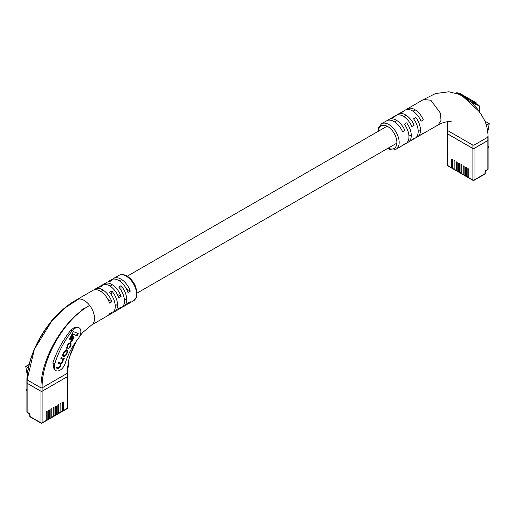 <?xml version="1.0" encoding="UTF-8"?>
<svg xmlns="http://www.w3.org/2000/svg" width="515" height="515" viewBox="0 0 515 515"><rect width="100%" height="100%" fill="white"/><g stroke="black" fill="none" stroke-linecap="round" stroke-linejoin="round"><path stroke-width="0.77" d="M468.721 177.302L468.431 177.469A0.818 0.47 -60 0 1 468.026 177.508A0.818 0.47 -60 0 1 467.852 177.134L467.852 168.489L468.721 168.991L468.721 177.63L472.892 180.044L472.892 148.455L447.554 133.823L447.554 165.412L451.726 167.826L451.726 159.18L452.595 159.676L452.595 168.321L454.03 169.152L454.03 160.506L454.9 161.008L454.9 169.654L456.335 170.484L456.335 161.839L457.198 162.334L457.198 170.98L458.64 171.817L458.64 163.171L459.502 163.667L459.502 172.313L460.944 173.143L460.944 164.497L461.807 165L461.807 173.645L463.249 174.476L463.249 165.83L464.112 166.326L464.112 174.971L465.554 175.802L465.554 167.156L466.416 167.658L466.416 176.304L467.852 177.134M466.416 175.969L466.127 176.136A0.818 0.47 -60 0 1 465.721 176.175A0.818 0.47 -60 0 1 465.554 175.802M464.112 174.643L463.822 174.804A0.818 0.47 -60 0 1 463.416 174.849A0.818 0.47 -60 0 1 463.249 174.476M461.807 173.31L461.517 173.478A0.818 0.47 -60 0 1 461.112 173.516A0.818 0.47 -60 0 1 460.944 173.143M459.502 171.978L459.213 172.145A0.818 0.47 -60 0 1 458.807 172.184A0.818 0.47 -60 0 1 458.64 171.817M457.198 170.652L456.914 170.819A0.818 0.47 -60 0 1 456.502 170.858A0.818 0.47 -60 0 1 456.335 170.484M454.9 169.319L454.61 169.487A0.818 0.47 -60 0 1 454.204 169.525A0.818 0.47 -60 0 1 454.03 169.152M452.595 167.993L452.305 168.154A0.818 0.47 -60 0 1 451.9 168.199A0.818 0.47 -60 0 1 451.726 167.826M468.026 177.508L466.584 176.677A0.818 0.47 -60 0 1 466.416 176.304M465.721 176.175L464.279 175.345A0.818 0.47 -60 0 1 464.112 174.971M463.416 174.849L461.974 174.019A0.818 0.47 -60 0 1 461.807 173.645M461.112 173.516L459.67 172.686A0.818 0.47 -60 0 1 459.502 172.313M454.204 169.525L452.762 168.695A0.818 0.47 -60 0 1 452.595 168.321M456.502 170.858L455.067 170.027A0.818 0.47 -60 0 1 454.9 169.654M458.807 172.184L457.372 171.353A0.818 0.47 -60 0 1 457.198 170.98M472.892 148.455A0.818 0.47 0 0 0 474.045 148.455L474.045 180.044L484.988 173.729L484.988 172.061A1.223 0.708 -60 0 1 485.851 170.568L487.866 169.403L487.866 140.473L474.045 148.455M487.866 140.473A0.818 0.47 0 0 0 488.104 140.144L488.104 169.068A0.818 0.47 180 0 1 487.866 169.403A0.818 0.47 -120 0 1 487.699 169.776A0.818 0.818 0 0 0 488.104 169.068M451.9 168.199L447.722 165.785A0.818 0.47 -60 0 1 447.554 165.412A0.818 0.47 180 0 1 447.316 165.083L447.316 133.494A0.818 0.47 0 0 0 447.554 133.823M486.147 124.521L486.945 124.978L486.643 126.265M484.943 121.16L489.25 123.652L486.945 124.978M487.75 132.188L489.25 123.652M488.104 147.187L488.729 146.827L488.104 148.314M488.729 146.827L488.104 146.466M484.821 174.096A0.818 0.818 0 0 0 485.227 173.394A0.818 0.47 180 0 1 484.988 173.729A0.818 0.47 -120 0 1 484.821 174.096L473.877 180.417A0.818 0.47 -120 0 1 473.472 180.379A0.818 0.47 -60 0 1 473.06 180.417L468.888 178.003A0.818 0.47 -60 0 1 468.721 177.63M479.317 111.89L479.317 106.013L470.781 102.028L476.922 108.259L479.208 111.749M406.992 142.707A14.658 8.465 -120 0 0 408.234 142.198A14.658 8.465 -120 0 0 406.631 122.834L404.333 124.166A14.658 8.465 60 0 1 405.929 143.531L403.625 144.857A14.658 8.465 -120 0 0 404.938 143.769L402.633 145.095A14.658 8.465 60 0 1 401.32 146.189L396.138 149.183A14.658 8.465 60 0 0 398.385 137.434A14.658 8.465 60 0 0 388.812 124.514A14.658 8.465 60 0 0 381.48 123.787L386.662 120.793A14.658 8.465 60 0 1 393.994 121.521A14.658 8.465 60 0 1 402.633 131.866L404.938 130.533A14.658 8.465 -120 0 0 396.299 120.195A14.658 8.465 -120 0 0 388.967 119.467A14.658 8.465 -120 0 0 387.904 120.291M416.204 137.383A14.658 8.465 -120 0 0 417.446 136.881A14.658 8.465 -120 0 0 415.85 117.517L413.545 118.843A14.658 8.465 60 0 1 415.148 138.207L412.843 139.539A14.658 8.465 -120 0 0 414.15 138.445L411.846 139.777A14.658 8.465 60 0 1 410.539 140.865L408.234 142.198M402.382 145.365A14.658 8.465 -120 0 0 403.625 144.857M411.601 140.048A14.658 8.465 -120 0 0 412.843 139.539M420.813 134.724A14.658 8.465 -120 0 0 422.055 134.215A14.658 8.465 -120 0 0 423.362 133.128L421.064 134.454A14.658 8.465 60 0 1 419.751 135.548L417.446 136.881M388.967 119.467L391.271 118.135A14.658 8.465 60 0 1 392.868 117.549L395.172 116.216A14.658 8.465 -120 0 0 393.576 116.808L395.881 115.476A14.658 8.465 60 0 1 403.206 116.203A14.658 8.465 60 0 1 411.846 126.542L414.15 125.209A14.658 8.465 -120 0 0 405.511 114.871A14.658 8.465 -120 0 0 398.179 114.143L400.483 112.817A14.658 8.465 60 0 1 402.086 112.231L404.391 110.899A14.658 8.465 -120 0 0 402.788 111.485L405.093 110.159A14.658 8.465 60 0 1 412.425 110.88A14.658 8.465 60 0 1 421.064 121.225L423.362 119.892A14.658 8.465 -120 0 0 414.723 109.553A14.658 8.465 -120 0 0 407.397 108.826L423.523 99.517L430.849 100.238L440.428 113.158L441.014 120.439L438.078 124.965C441.915 122.815 445.726 121.682 449.511 121.546L452.003 121.926M488.104 136.81C487.892 130.784 486.778 125.422 484.75 120.71L481.474 114.858L478.628 110.983L466.397 99.672L466.745 99.105L462.946 96.273L456.522 93.202A0.818 0.792 -109.1 0 1 456.457 93.279M459.612 94.49L462.605 96.254L466.397 99.672M447.554 133.894L447.554 129.838L447.554 130.501L472.892 145.127L474.045 145.127L487.866 137.151L487.866 136.488L487.866 140.543L474.045 148.52A0.818 0.47 180 0 1 472.892 148.52L447.554 133.894A0.818 0.47 180 0 1 447.316 133.559L447.316 130.166M456.193 93.189A0.818 0.818 120.1 0 1 457.326 92.848L478.911 105.311M398.179 114.143A14.658 8.465 -120 0 0 397.123 114.967M407.397 108.826A14.658 8.465 -120 0 0 406.335 109.65M393.576 116.808A14.658 8.465 -120 0 0 392.514 117.626M402.788 111.485A14.658 8.465 -120 0 0 401.726 112.309M488.104 136.816L488.104 140.209A0.818 0.47 180 0 1 487.866 140.543M479.317 106.013L478.911 105.311L471.186 100.85L470.781 102.028L466.745 99.105L466.957 98.41L463.249 96.266A0.818 0.444 120 0 0 462.946 96.273A0.818 0.534 128.2 0 1 462.605 96.254M456.522 93.202A0.818 0.805 120 0 1 457.565 92.99L459.927 94.348A0.818 0.496 120 0 0 459.592 94.342A0.818 0.393 -67.1 0 1 459.374 94.38M462.599 95.893L463.004 95.185L459.889 93.389L459.483 94.091M463.004 95.185L463.571 95.513L463.165 96.221M463.571 95.513L464.459 96.028L464.054 96.736M464.459 96.028L464.845 96.254L464.44 96.955M468.199 99.125L468.605 98.423L468.064 98.108L470.884 99.736L470.478 100.444M470.884 99.736L471.225 99.936L470.819 100.644M471.225 99.936L473.137 101.037M472.822 101.796L473.234 101.094L472.886 100.895L472.48 101.597M473.234 101.094L475.203 102.228M474.766 102.916L475.171 102.215L474.83 102.015L474.424 102.723M475.171 102.215L475.744 102.543M467.388 97.715L467.247 98.577M467.659 97.876L467.44 98.687M464.942 97.245L465.077 96.382L466.127 96.987L467.523 97.799L467.118 98.5M60.101 412.116L60.39 412.283A0.818 0.47 -120 0 0 60.796 412.322A0.818 0.47 -120 0 0 60.97 411.949L62.405 411.118L62.405 402.473L63.274 401.97L63.274 410.616L67.446 408.208L67.446 376.62L42.108 391.252A0.818 0.47 180 0 1 40.955 391.252L27.134 383.269A0.818 0.47 180 0 1 26.896 382.935A0.818 0.47 0 0 0 27.134 383.269L27.134 412.2L29.149 413.365A1.223 0.708 60 0 1 30.012 414.858L30.012 416.519L40.955 422.841L40.955 391.252A0.818 0.47 0 0 0 42.108 391.252L42.108 422.841L46.279 420.427L46.279 411.781L47.148 411.285L47.148 419.931L48.584 419.101L48.584 410.455L49.446 409.953L49.446 418.598L50.888 417.768L50.888 409.122L51.751 408.62L51.751 417.266L53.193 416.435L53.193 407.79L54.056 407.294L54.056 415.94L55.498 415.109L55.498 406.464L56.36 405.962L56.36 414.607L57.802 413.777L57.802 405.131L58.665 404.635L58.665 413.281L60.101 412.444L60.101 403.805L60.97 403.303L60.97 411.949M57.802 413.442L58.086 413.609A0.818 0.47 -120 0 0 58.498 413.654A0.818 0.47 -120 0 0 58.665 413.281M55.498 414.775L55.787 414.942A0.818 0.47 -120 0 0 56.193 414.981A0.818 0.47 -120 0 0 56.36 414.607M53.193 416.107L53.483 416.268A0.818 0.47 -120 0 0 53.888 416.313A0.818 0.47 -120 0 0 54.056 415.94M50.888 417.433L51.178 417.601A0.818 0.47 -120 0 0 51.584 417.639A0.818 0.47 -120 0 0 51.751 417.266M48.584 418.766L48.874 418.933A0.818 0.47 -120 0 0 49.279 418.972A0.818 0.47 -120 0 0 49.446 418.598M46.279 420.092L46.569 420.259A0.818 0.47 -120 0 0 46.974 420.304A0.818 0.47 -120 0 0 47.148 419.931M62.405 410.783L62.695 410.951A0.818 0.47 -120 0 0 63.1 410.989A0.818 0.47 -120 0 0 63.274 410.616M60.796 412.322L62.238 411.491A0.818 0.47 -120 0 0 62.405 411.118M58.498 413.654L59.933 412.818A0.818 0.47 -120 0 0 60.101 412.444M56.193 414.981L57.629 414.15A0.818 0.47 -120 0 0 57.802 413.777M53.888 416.313L55.33 415.483A0.818 0.47 -120 0 0 55.498 415.109M30.012 414.858A0.818 0.47 180 0 1 29.773 414.524L29.773 416.191A0.818 0.818 0 0 0 30.179 416.893L41.123 423.214A0.818 0.818 0 0 0 41.94 423.214A0.818 0.47 -120 0 0 42.108 422.841A0.818 0.47 180 0 1 40.955 422.841A0.818 0.47 -60 0 0 41.123 423.214A0.818 0.47 -60 0 0 41.528 423.169A0.818 0.47 -120 0 0 41.94 423.214L46.112 420.8A0.818 0.47 -120 0 0 46.279 420.427M46.974 420.304L48.416 419.468A0.818 0.47 -120 0 0 48.584 419.101M49.279 418.972L50.721 418.141A0.818 0.47 -120 0 0 50.888 417.768M51.584 417.639L53.026 416.809A0.818 0.47 -120 0 0 53.193 416.435M94.187 289.868A14.658 8.465 60 0 1 95.249 289.044A14.658 8.465 60 0 1 102.575 289.771A14.658 8.465 60 0 1 111.864 301.777L109.56 303.11A14.658 8.465 -120 0 0 100.277 291.097A14.658 8.465 -120 0 0 92.945 290.37L76.857 299.659A14.658 8.465 60 0 1 76.993 299.588A14.658 8.465 60 0 1 78.576 299.067C52.298 311.33 27.636 350.335 27.134 379.877L34.363 349.247L52.137 320.517L64.903 307.97L78.576 299.067A14.658 8.465 60 0 1 84.151 300.406A14.658 8.465 60 0 1 89.719 305.498C65.07 318.444 41.606 357.88 42.108 387.859L67.446 373.227L67.446 376.62A0.818 0.47 0 0 0 67.684 376.285A0.818 0.47 180 0 1 67.446 376.62L42.108 391.252L42.108 387.859L40.955 387.859L27.134 379.877L27.134 383.269L40.955 391.252L40.955 387.859C40.653 357.809 64.652 318.45 89.719 305.498A14.658 8.465 60 0 1 91.702 324.939A14.658 8.465 60 0 1 91.593 325.01M28.228 368.521L28.055 367.774L28.428 367.562M29.13 364.498L25.75 366.442L28.055 367.774M25.75 366.442L27.244 374.939M26.896 391.104L26.271 389.623L26.896 389.984M26.271 389.623L26.896 389.263M75.093 328.248A8.143 4.699 120 0 0 72.145 330.881A60.268 34.795 120 0 0 54.706 364.021A8.143 4.699 120 0 0 55.935 370.613A8.143 4.699 120 0 0 65.308 363.094A43.981 25.396 -60 0 1 78.035 338.915A8.143 4.699 120 0 0 79.162 327.843A8.143 4.699 120 0 0 75.093 328.248M55.935 370.613L54.088 369.545L52.878 362.966C56.798 351.166 62.798 340.228 70.877 330.147L74.089 327.669L79.162 327.843M55.021 317.253A8.143 4.699 120 0 0 52.562 319.577A60.268 34.795 120 0 0 48.983 324.399M91.567 325.023L107.603 315.766A14.658 8.465 -120 0 0 109.56 313.751L111.864 312.418A14.658 8.465 60 0 1 109.907 314.433L112.212 313.107A14.658 8.465 -120 0 0 109.489 292.346L111.794 291.014A14.658 8.465 60 0 1 114.517 311.775L116.821 310.448A14.658 8.465 -120 0 0 118.778 308.434L121.077 307.101A14.658 8.465 60 0 1 119.12 309.116L121.424 307.783A14.658 8.465 -120 0 0 118.701 287.029L121.006 285.696A14.658 8.465 60 0 1 123.729 306.457A14.658 8.465 60 0 1 122.486 306.966M114.517 311.775A14.658 8.465 60 0 1 113.274 312.283M112.618 279.227A14.658 8.465 60 0 1 113.68 278.403A14.658 8.465 60 0 1 121.006 279.13A14.658 8.465 60 0 1 130.295 291.142L127.99 292.469A14.658 8.465 -120 0 0 118.701 280.456A14.658 8.465 -120 0 0 111.375 279.735L109.071 281.061A14.658 8.465 60 0 1 111.794 280.379L109.489 281.705A14.658 8.465 -120 0 0 106.766 282.394L104.461 283.72A14.658 8.465 60 0 1 111.794 284.447A14.658 8.465 60 0 1 121.077 296.46L118.778 297.792A14.658 8.465 -120 0 0 109.489 285.78A14.658 8.465 -120 0 0 102.157 285.053L99.852 286.385A14.658 8.465 60 0 1 102.575 285.696L100.277 287.029A14.658 8.465 -120 0 0 97.554 287.711L95.249 289.044M109.907 314.433A14.658 8.465 60 0 1 108.665 314.942M119.12 309.116A14.658 8.465 60 0 1 117.877 309.624M123.729 306.457L126.033 305.125A14.658 8.465 -120 0 0 127.99 303.11L130.295 301.784A14.658 8.465 60 0 1 128.338 303.792A14.658 8.465 60 0 1 127.096 304.301M67.446 373.227L69.222 357.629L75.969 341.657M26.896 379.529C27.314 361.839 37.434 337.306 52.137 320.523L52.144 320.517C59.727 311.453 68.006 304.481 76.993 299.588M103.399 284.544A14.658 8.465 60 0 1 104.461 283.72M108.008 281.885A14.658 8.465 60 0 1 109.071 281.061M98.796 287.203A14.658 8.465 60 0 1 99.852 286.385M27.134 379.214L27.134 379.877L27.134 379.214M126.433 288.909L130.295 291.142M117.214 294.232L121.077 296.46M108.002 299.55L111.864 301.777M121.006 285.696L121.006 290.157M111.794 291.014L111.794 295.475M67.426 347.818L67.523 346.144L68.238 344.735L69.931 343.363L70.568 343.614L70.613 345.456L68.122 348.906L70.252 347.142L70.967 345.745L71.012 342.784L70.336 342.52L68.051 344.129L67.092 346.009L67.04 348.597L67.426 347.818L66.583 347.2M68.785 343.022L70.246 343.428M60.886 358.279L62.74 359.11L62.276 361.8L60.616 363.114L58.787 362.406L58.356 363.236L60.152 363.931L60.146 365.978L58.343 367.884L56.373 367.124L56 367.865L57.957 368.624L60.126 366.983L61.021 363.918L62.399 362.534L63.532 359.367L63.899 359.483L64.291 358.71L61.266 357.539L60.841 358.376L62.334 358.871M58.407 363.146L59.869 363.77M67.137 353.251C68.089 351.578 68.147 350.509 67.304 350.039L66.641 349.782L64.014 352.041L63.403 353.239C62.444 354.906 62.386 355.981 63.236 356.451L63.899 356.708L66.525 354.442L67.137 353.251L66.75 353.026M73.014 336.649L70.671 341.233L71.823 341.677L74.16 337.093L73.014 336.649M78.216 333.482L73.317 331.589L69.454 339.16L70.645 339.623L73.323 334.383L77.025 335.812L78.216 333.482M69.499 339.07L70.072 339.288L72.744 334.048L76.445 335.484L77.591 333.244M76.445 335.484L77.025 335.812M72.744 334.048L73.323 334.383M70.072 339.288L70.645 339.623M70.722 341.142L71.25 341.348L73.542 336.855M71.25 341.348L71.823 341.677M67.253 351.224L67.117 349.962M62.849 356.193L64.781 355.91M62.708 354.932L63.113 355.292M66.519 350.67L65.18 350.245M64.298 355.859L65.978 354.539L66.847 352.839L66.847 350.857L66.242 350.625L64.555 351.951L63.693 353.651L63.693 355.627L64.298 355.859M62.978 355.228L63.693 355.627M62.997 359.303L63.667 358.466M63.319 359.155L63.899 359.483M62.952 359.032L63.532 359.367M60.551 364.234L60.448 363.59L61.021 363.918M60.448 363.59L61.137 363.172M59.74 366.757L60.126 366.983M56.045 367.774L57.957 368.624M57.384 368.289L58.633 367.922M66.532 348.127L66.847 347.49L67.291 347.741M70.986 343.988L70.845 342.72M68.308 348.526L68.772 348.166M487.699 169.776L485.684 170.941A0.818 0.47 -120 0 0 485.851 170.568M485.684 170.941L485.227 171.733A0.818 0.47 180 0 1 484.988 172.061M474.045 180.044A0.818 0.47 180 0 1 472.892 180.044A0.818 0.47 -60 0 0 473.06 180.417A0.818 0.818 0 0 0 473.877 180.417A0.818 0.47 -120 0 0 474.045 180.044M388.233 148.101A13.03 7.525 -120 0 0 396.865 142.134A13.03 7.525 -120 0 0 387.66 126.51A13.03 7.525 -120 0 0 378.461 131.171M474.045 148.52L474.045 145.127M472.892 148.52L472.892 145.127M469.101 98.706L468.689 99.414M470.813 99.698L470.401 100.399M472.133 100.457L471.727 101.165M474.083 101.584L473.678 102.292M476.143 102.768L475.731 103.476M466.127 96.987L465.715 97.695M67.684 407.874A0.818 0.47 180 0 1 67.446 408.208A0.818 0.47 -120 0 1 67.278 408.582A0.818 0.818 0 0 0 67.684 407.874L67.684 372.886M27.301 412.573A0.818 0.47 120 0 1 27.134 412.2A0.818 0.47 180 0 1 26.896 411.865A0.818 0.818 0 0 0 27.301 412.573L29.316 413.732L29.773 414.524M29.149 413.365A0.818 0.47 120 0 0 29.316 413.732M30.179 416.893A0.818 0.47 -60 0 1 30.012 416.519A0.818 0.47 0 0 1 29.773 416.191M72.145 330.881L70.877 330.147M118.862 275.409C121.379 274.141 124.096 274.353 127.005 276.053C130.932 278.48 133.868 282.168 135.812 287.125L137.022 292.913C136.346 295.732 138.464 296.016 133.52 300.805A14.658 8.465 -120 0 0 135.767 289.057A14.658 8.465 -120 0 0 126.188 276.137A14.658 8.465 -120 0 0 118.862 275.409L113.68 278.403M54.706 364.021L52.878 362.966M66.139 354.223L66.525 354.442M63.326 356.374L63.899 356.708M63.306 353.432L63.693 353.651M64.175 351.732L64.555 351.951M65.669 350.29L66.242 350.625M62.701 360.964L63.088 361.182M62 362.303L62.399 362.534M60.255 365.747L60.641 365.972M67.137 345.919L67.523 346.144M70.581 345.52L70.967 345.745M69.866 346.917L70.252 347.142M69.358 343.035L69.931 343.363M67.858 344.516L68.238 344.735M115.231 305.717L117.536 304.391M124.45 300.399L126.748 299.067M137.029 293.132L396.853 143.125M408.949 136.14L411.253 134.814M418.167 130.823L420.472 129.49M100.85 291.451L103.155 290.119M110.068 286.128L112.367 284.801M119.28 280.81L121.585 279.478M127.257 276.207L387.08 126.194M394.567 121.875L396.872 120.542M403.786 116.551L406.09 115.225M412.998 111.234L415.302 109.901M485.227 173.394L485.227 171.733M447.316 165.083A0.818 0.818 0 0 0 447.722 165.785M387.744 148.384L387.995 148.532C390.917 150.238 393.634 150.451 396.138 149.183M422.055 134.215L438.181 124.907M447.316 130.134L447.361 121.688M423.382 99.595L435.516 93.55L448.861 91.786L459.67 94.515M377.971 131.46L378.37 128.042L381.48 123.787M457.565 92.99C457.281 92.533 456.799 92.713 456.103 93.524M459.927 94.348L463.249 96.266M476.304 102.865L475.899 103.573M26.896 379.542L26.896 411.865M67.278 408.582L63.1 410.989M81.866 309.599L86.61 307.346M133.52 300.805L128.338 303.792M79.857 335.883L82.87 332.375L91.702 324.939M67.684 372.866L67.723 366.847L68.707 360.14L70.542 353.522L75.982 341.645"/></g></svg>
